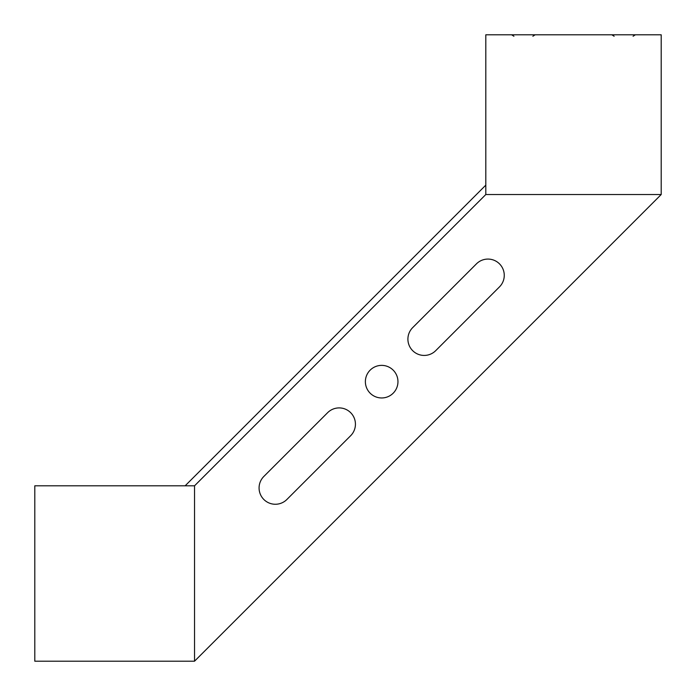 <?xml version="1.0" encoding="UTF-8"?>
<svg xmlns="http://www.w3.org/2000/svg" width="696" height="696" viewBox="0 0 696 696"><rect width="100%" height="100%" fill="white"/><g stroke="black" fill="none" stroke-linecap="round" stroke-linejoin="round"><path stroke-width="1.04" d="M263.845 476.455A16.286 16.286 0 0 0 263.845 499.484A16.286 16.286 0 0 0 286.882 499.484L350.662 435.705A16.286 16.286 0 0 0 350.662 412.676A16.286 16.286 0 0 0 327.633 412.676L263.845 476.455M435.705 350.662L499.484 286.882A16.286 16.286 0 0 0 499.484 263.845A16.286 16.286 0 0 0 476.455 263.845L412.676 327.633A16.286 16.286 0 0 0 412.676 350.662A16.286 16.286 0 0 0 435.705 350.662M370.15 370.15A16.286 16.286 0 0 0 370.15 393.188A16.286 16.286 0 0 0 393.188 393.188A16.286 16.286 0 0 0 393.188 370.15A16.286 16.286 0 0 0 370.15 370.15M194.532 485.808L34.8 485.808L34.8 661.2L194.532 661.2L194.532 485.808L485.808 194.532L661.2 194.532L194.532 661.2M485.808 185.136L185.136 485.808M661.2 194.532L661.2 34.8L485.808 34.8L485.808 194.532M532.866 36.253L535.146 34.8M513.918 36.253L511.638 34.8M614.142 36.253L611.862 34.8M633.09 36.253L635.37 34.8"/></g></svg>
